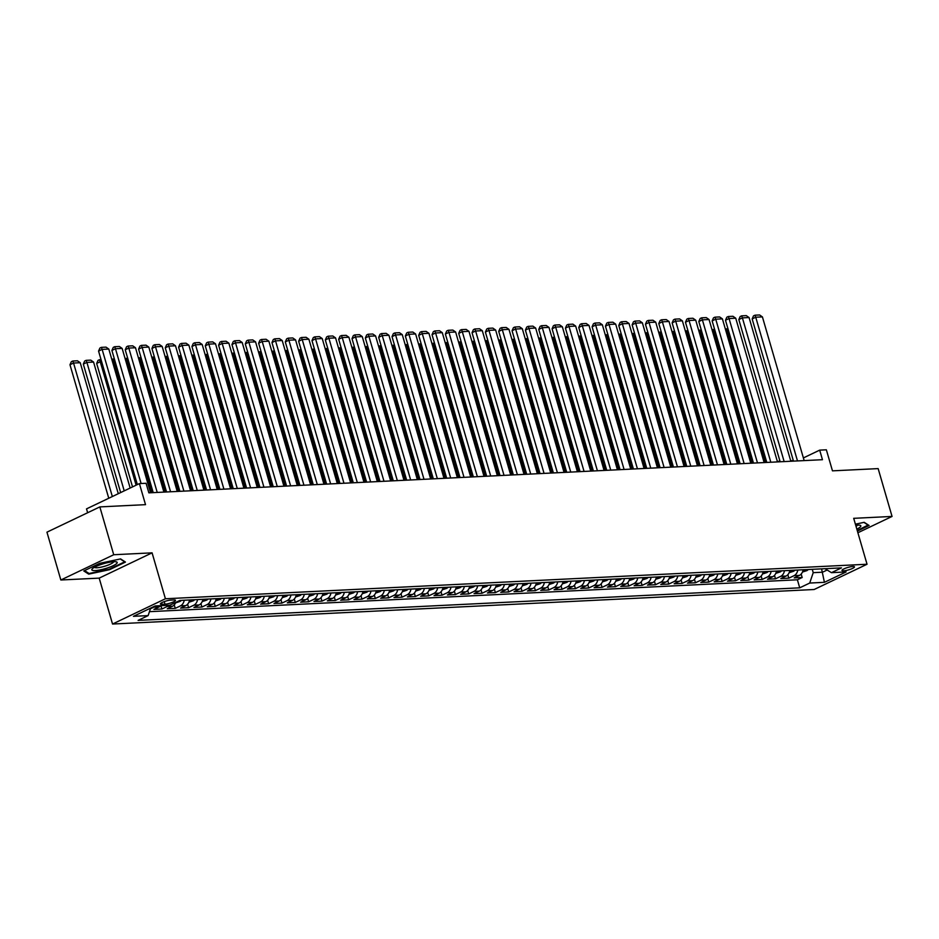 <?xml version="1.0" encoding="UTF-8"?>
<svg xmlns="http://www.w3.org/2000/svg" width="939" height="939" viewBox="0 0 939 939"><rect width="100%" height="100%" fill="white"/><g stroke="black" fill="none" stroke-linecap="round" stroke-linejoin="round"><path stroke-width="1.41" d="M852.8 566.475A6.503 1.291 163.8 0 0 845.769 568.118A6.503 1.291 163.8 0 0 841.978 570.478A6.503 1.291 163.8 0 0 843.645 570.842A6.503 1.291 163.8 0 0 850.687 569.198A6.503 1.291 163.8 0 0 854.467 566.839A6.503 1.291 163.8 0 0 852.8 566.475M112.539 624.036L814.16 589.504L867.037 564.245L165.417 598.765L112.539 624.036L99.194 578.119L152.083 552.848L113.725 554.738L60.847 579.997L99.194 578.119M60.847 579.997L46.95 532.167L99.839 506.907L145.522 504.654L139.406 483.608L86.517 508.879L87.644 512.729M857.894 532.753L892.05 516.438L878.153 468.608L832.47 470.85L826.355 449.804L819.688 450.133L803.385 457.927M113.725 554.738L99.839 506.907M160.804 605.667A8.134 6.127 87.2 0 1 159.125 606.911L153.914 609.399L161.919 609.012L160.945 605.667M175.746 602.415A8.134 6.127 -92.8 0 1 172.471 606.254L167.248 608.742L175.253 608.355L174.255 604.904M189.561 599.962A8.134 6.127 -92.8 0 1 185.805 605.596L180.593 608.096L188.586 607.697L187.589 604.246M202.906 599.317A8.134 6.127 -92.8 0 1 199.138 604.939L193.927 607.439L201.932 607.04L200.923 603.589M216.24 598.659A8.134 6.127 -92.8 0 1 212.484 604.282L207.261 606.782L215.266 606.383L214.268 602.932M229.585 598.002A8.134 6.127 -92.8 0 1 225.818 603.624L220.606 606.125L228.611 605.725L227.602 602.275M242.919 597.345A8.134 6.127 -92.8 0 1 239.163 602.979L233.94 605.467L241.945 605.068L240.947 601.617M256.253 596.688A8.134 6.127 -92.8 0 1 252.497 602.322L247.286 604.81L255.291 604.411L254.281 600.96M269.599 596.03A8.134 6.127 -92.8 0 1 265.843 601.664L260.619 604.153L268.624 603.754L267.627 600.303M282.932 595.373A8.134 6.127 -92.8 0 1 279.176 601.007L273.965 603.495L281.958 603.108L280.961 599.645M296.278 594.716A8.134 6.127 -92.8 0 1 292.51 600.35L287.299 602.838L295.304 602.451L294.294 599M309.612 594.058A8.134 6.127 -92.8 0 1 305.856 599.692L300.633 602.181L308.638 601.793L307.64 598.343M322.957 593.401A8.134 6.127 -92.8 0 1 319.19 599.035L313.978 601.523L321.983 601.136L320.974 597.685M336.291 592.744A8.134 6.127 -92.8 0 1 332.535 598.378L327.312 600.866L335.317 600.479L334.319 597.028M349.625 592.086A8.134 6.127 -92.8 0 1 345.869 597.72L340.657 600.209L348.662 599.821L347.653 596.371M362.97 591.429A8.134 6.127 -92.8 0 1 359.214 597.063L353.991 599.563L361.996 599.164L360.999 595.713M376.304 590.784A8.134 6.127 -92.8 0 1 372.548 596.406L367.337 598.906L375.33 598.507L374.332 595.056M389.65 590.126A8.134 6.127 -92.8 0 1 385.882 595.749L380.671 598.249L388.676 597.85L387.666 594.399M402.984 589.469A8.134 6.127 -92.8 0 1 399.228 595.091L394.004 597.591L402.009 597.192L401.012 593.741M416.329 588.812A8.134 6.127 -92.8 0 1 412.561 594.446L407.35 596.934L415.355 596.535L414.345 593.084M429.663 588.154A8.134 6.127 -92.8 0 1 425.907 593.788L420.684 596.277L428.689 595.878L427.691 592.427M442.997 587.497A8.134 6.127 -92.8 0 1 439.241 593.131L434.029 595.619L442.034 595.22L441.025 591.77M456.342 586.84A8.134 6.127 -92.8 0 1 452.586 592.474L447.363 594.962L455.368 594.575L454.37 591.112M469.676 586.182A8.134 6.127 -92.8 0 1 465.92 591.816L460.709 594.305L468.702 593.918L467.704 590.467M483.022 585.525A8.134 6.127 -92.8 0 1 479.254 591.159L474.042 593.648L482.047 593.26L481.038 589.809M496.355 584.868A8.134 6.127 -92.8 0 1 492.599 590.502L487.376 592.99L495.381 592.603L494.384 589.152M509.701 584.211A8.134 6.127 -92.8 0 1 505.933 589.845L500.722 592.333L508.727 591.946L507.717 588.495M523.035 583.553A8.134 6.127 -92.8 0 1 519.279 589.187L514.056 591.687L522.061 591.288L521.063 587.837M536.369 582.896A8.134 6.127 -92.8 0 1 532.613 588.53L527.401 591.03L535.406 590.631L534.397 587.18M549.714 582.25A8.134 6.127 -92.8 0 1 545.958 587.873L540.735 590.373L548.74 589.974L547.742 586.523M563.048 581.593A8.134 6.127 -92.8 0 1 559.292 587.215L554.08 589.715L562.074 589.316L561.076 585.866M576.393 580.936A8.134 6.127 -92.8 0 1 572.626 586.558L567.414 589.058L575.419 588.659L574.41 585.208M589.727 580.279A8.134 6.127 -92.8 0 1 585.971 585.913L580.748 588.401L588.753 588.002L587.755 584.551M603.073 579.621A8.134 6.127 -92.8 0 1 599.305 585.255L594.094 587.744L602.099 587.345L601.089 583.894M616.407 578.964A8.134 6.127 -92.8 0 1 612.651 584.598L607.427 587.086L615.432 586.687L614.435 583.236M629.74 578.307A8.134 6.127 -92.8 0 1 625.984 583.941L620.773 586.429L628.778 586.042L627.768 582.579M643.086 577.649A8.134 6.127 -92.8 0 1 639.33 583.283L634.107 585.772L642.112 585.384L641.114 581.934M656.42 576.992A8.134 6.127 -92.8 0 1 652.664 582.626L647.452 585.114L655.445 584.727L654.448 581.276M669.765 576.335A8.134 6.127 -92.8 0 1 665.997 581.969L660.786 584.457L668.791 584.07L667.782 580.619M683.099 575.677A8.134 6.127 -92.8 0 1 679.343 581.311L674.12 583.8L682.125 583.412L681.127 579.962M696.445 575.02A8.134 6.127 -92.8 0 1 692.677 580.654L687.465 583.154L695.47 582.755L694.461 579.304M709.778 574.363A8.134 6.127 -92.8 0 1 706.022 579.997L700.799 582.497L708.804 582.098L707.806 578.647M723.112 573.717A8.134 6.127 -92.8 0 1 719.356 579.34L714.145 581.84L722.15 581.441L721.14 577.99M736.458 573.06A8.134 6.127 -92.8 0 1 732.702 578.682L727.479 581.182L735.483 580.783L734.486 577.332M749.792 572.403A8.134 6.127 -92.8 0 1 746.036 578.025L740.824 580.525L748.817 580.126L747.82 576.675M763.137 571.745A8.134 6.127 -92.8 0 1 759.369 577.379L754.158 579.868L762.163 579.469L761.153 576.018M776.471 571.088A8.134 6.127 -92.8 0 1 772.715 576.722L767.492 579.21L775.497 578.811L774.499 575.361M789.816 570.431A8.134 6.127 -92.8 0 1 786.049 576.065L780.837 578.553L788.842 578.166L787.833 574.703M139.406 483.608L146.073 483.28L148.855 492.846L822.458 459.699L819.688 450.133M162.048 604.329L164.982 604.176A6.303 1.244 163.8 0 0 171.79 602.592A6.303 1.244 163.8 0 0 175.464 600.303A6.303 1.244 163.8 0 0 173.844 599.951L170.91 600.091A6.303 1.244 163.8 0 0 164.09 601.676A6.303 1.244 163.8 0 0 160.428 603.965A6.303 1.244 163.8 0 0 162.048 604.329L161.602 602.791M825.041 568.694L831.449 572.673L841.461 567.884L179.854 600.444L169.853 605.221L155.17 605.948L133.455 616.324L148.127 615.608L138.115 620.386L799.723 587.826L809.723 583.049L813.221 572.661L822.564 572.203L827.153 570.008M831.449 572.673L846.121 571.945L824.407 582.321L809.723 583.049M155.475 605.937A8.134 6.127 87.2 0 1 153.796 607.169L150.416 608.789M149.442 611.676L797.387 579.786L802.176 577.508L801.178 574.046M803.15 569.773A8.134 6.127 -92.8 0 1 799.394 575.407L794.171 577.896L802.176 577.508M797.81 570.032A8.134 6.127 87.2 0 1 794.054 575.666L788.842 578.166M784.476 570.689A8.134 6.127 87.2 0 1 780.72 576.323L775.497 578.811M771.142 571.346A8.134 6.127 87.2 0 1 767.374 576.98L762.163 579.469M757.796 572.004A8.134 6.127 87.2 0 1 754.04 577.638L748.817 580.126M744.463 572.661A8.134 6.127 87.2 0 1 740.695 578.295L735.483 580.783M731.117 573.318A8.134 6.127 87.2 0 1 727.361 578.952L722.15 581.441M717.783 573.975A8.134 6.127 87.2 0 1 714.027 579.609L708.804 582.098M704.438 574.633A8.134 6.127 87.2 0 1 700.682 580.267L695.47 582.755M691.104 575.29A8.134 6.127 87.2 0 1 687.348 580.924L682.125 583.412M677.77 575.947A8.134 6.127 87.2 0 1 674.002 581.57L668.791 584.07M664.425 576.605A8.134 6.127 87.2 0 1 660.669 582.227L655.445 584.727M651.091 577.262A8.134 6.127 87.2 0 1 647.323 582.884L642.112 585.384M637.745 577.908A8.134 6.127 87.2 0 1 633.989 583.542L628.778 586.042M624.412 578.565A8.134 6.127 87.2 0 1 620.656 584.199L615.432 586.687M611.066 579.222A8.134 6.127 87.2 0 1 607.31 584.856L602.099 587.345M597.732 579.879A8.134 6.127 87.2 0 1 593.976 585.513L588.753 588.002M584.398 580.537A8.134 6.127 87.2 0 1 580.631 586.171L575.419 588.659M571.053 581.194A8.134 6.127 87.2 0 1 567.297 586.828L562.074 589.316M557.719 581.851A8.134 6.127 87.2 0 1 553.951 587.485L548.74 589.974M544.374 582.509A8.134 6.127 87.2 0 1 540.618 588.143L535.406 590.631M531.04 583.166A8.134 6.127 87.2 0 1 527.284 588.8L522.061 591.288M517.694 583.823A8.134 6.127 87.2 0 1 513.938 589.457L508.727 591.946M504.36 584.481A8.134 6.127 87.2 0 1 500.604 590.103L495.381 592.603M491.027 585.138A8.134 6.127 87.2 0 1 487.259 590.76L482.047 593.26M477.681 585.795A8.134 6.127 87.2 0 1 473.925 591.417L468.702 593.918M464.347 586.441A8.134 6.127 87.2 0 1 460.579 592.075L455.368 594.575M451.002 587.098A8.134 6.127 87.2 0 1 447.246 592.732L442.034 595.22M437.668 587.755A8.134 6.127 87.2 0 1 433.912 593.389L428.689 595.878M424.322 588.413A8.134 6.127 87.2 0 1 420.566 594.047L415.355 596.535M410.989 589.07A8.134 6.127 87.2 0 1 407.233 594.704L402.009 597.192M397.655 589.727A8.134 6.127 87.2 0 1 393.887 595.361L388.676 597.85M384.309 590.385A8.134 6.127 87.2 0 1 380.553 596.019L375.33 598.507M370.975 591.042A8.134 6.127 87.2 0 1 367.208 596.676L361.996 599.164M357.63 591.699A8.134 6.127 87.2 0 1 353.874 597.333L348.662 599.821M344.296 592.356A8.134 6.127 87.2 0 1 340.54 597.99L335.317 600.479M330.951 593.014A8.134 6.127 87.2 0 1 327.195 598.636L321.983 601.136M317.617 593.671A8.134 6.127 87.2 0 1 313.861 599.293L308.638 601.793M304.283 594.328A8.134 6.127 87.2 0 1 300.515 599.951L295.304 602.451M290.937 594.974A8.134 6.127 87.2 0 1 287.181 600.608L281.958 603.108M277.604 595.631A8.134 6.127 87.2 0 1 273.836 601.265L268.624 603.754M264.258 596.288A8.134 6.127 87.2 0 1 260.502 601.922L255.291 604.411M250.924 596.946A8.134 6.127 87.2 0 1 247.168 602.58L241.945 605.068M237.579 597.603A8.134 6.127 87.2 0 1 233.823 603.237L228.611 605.725M224.245 598.26A8.134 6.127 87.2 0 1 220.489 603.894L215.266 606.383M210.911 598.918A8.134 6.127 87.2 0 1 207.143 604.552L201.932 607.04M197.566 599.575A8.134 6.127 87.2 0 1 193.81 605.209L188.586 607.697M184.232 600.232A8.134 6.127 87.2 0 1 180.464 605.866L175.253 608.355M168.809 605.279A8.134 6.127 87.2 0 1 167.13 606.524L161.919 609.012M152.083 552.848L165.417 598.765M892.05 516.438L853.704 518.328L867.037 564.245M793.326 460.615L790.673 460.756M779.992 461.272L777.339 461.401M766.658 461.929L763.994 462.058M753.313 462.587L750.66 462.716M739.979 463.244L737.315 463.373M726.633 463.901L723.981 464.03M713.3 464.559L710.635 464.688M699.954 465.216L697.301 465.345M686.62 465.873L683.968 466.002M673.286 466.53L670.622 466.66M659.941 467.188L657.288 467.317M646.607 467.845L643.943 467.974M633.262 468.491L630.609 468.631M619.928 469.148L617.263 469.289M606.582 469.805L603.93 469.934M593.248 470.462L590.596 470.592M579.915 471.12L577.25 471.249M566.569 471.777L563.916 471.906M553.235 472.434L550.571 472.563M539.89 473.092L537.237 473.221M526.556 473.749L523.892 473.878M513.21 474.406L510.558 474.535M499.877 475.064L497.224 475.193M486.543 475.721L483.878 475.85M473.197 476.378L470.545 476.507M459.864 477.024L457.199 477.165M446.518 477.681L443.865 477.822M433.184 478.338L430.52 478.467M419.839 478.996L417.186 479.125M406.505 479.653L403.852 479.782M393.171 480.31L390.507 480.439M379.826 480.968L377.173 481.097M366.492 481.625L363.827 481.754M353.146 482.282L350.493 482.411M339.812 482.939L337.148 483.069M326.467 483.597L323.814 483.726M313.133 484.254L310.48 484.383M299.799 484.911L297.135 485.04M286.454 485.557L283.801 485.698M273.12 486.214L270.455 486.355M259.774 486.872L257.122 487.001M246.441 487.529L243.776 487.658M233.095 488.186L230.442 488.315M219.761 488.843L217.109 488.973M206.427 489.501L203.763 489.63M193.082 490.158L190.429 490.287M179.748 490.815L177.084 490.944M166.403 491.473L163.75 491.602M153.069 492.13L150.404 492.259M821.59 568.87L824.407 582.321M812.258 569.327L813.221 572.661M150.639 608.108L148.127 615.608M797.387 579.786L799.723 587.826M88.7 574.128L109.534 569.691L125.462 562.074L120.556 558.905L99.722 563.341L83.794 570.947L88.7 574.128L88.395 573.06M857.401 531.075L869.103 525.488L864.197 522.319L855.406 524.185M141.108 483.526L102.14 349.39L98.56 351.092L137.352 484.594M150.557 492.764L108.807 349.062L102.14 349.39L101.342 347.36L106.013 347.137L108.807 349.062M98.56 351.092L99.91 348.04L101.342 347.36M112.34 496.543L73.547 363.041L80.226 362.712L118.279 493.703M69.979 364.755L71.329 361.703L72.761 361.022L73.547 363.041L69.979 364.755L108.76 498.245M72.761 361.022L77.421 360.787L80.226 362.712M113.807 561.698A13.216 2.617 163.8 0 0 92.374 568.705A13.216 2.617 163.8 0 0 95.226 570.572A13.216 2.617 163.8 0 0 111.506 566.452A13.216 2.617 163.8 0 0 116.154 561.804A13.216 2.617 163.8 0 0 113.807 561.698M94.452 567.273A10 1.984 163.8 0 0 96.975 567.743A10 1.984 163.8 0 0 107.551 565.313A10 1.984 163.8 0 0 113.631 561.698M120.274 558.963L124.699 561.827L109.276 569.21L89.088 573.506L84.569 570.583M868.258 524.936L857.248 530.535M863.903 522.377L868.34 525.241M856.838 529.103A13.216 2.617 163.8 0 0 859.784 525.206A13.216 2.617 163.8 0 0 855.711 525.253M856.063 526.45A10 1.984 163.8 0 0 857.272 525.112M157.224 492.435L115.474 348.733L111.905 350.435L153.21 492.635M163.902 492.106L122.14 348.404L115.474 348.733L114.687 346.702L119.347 346.479L122.14 348.404M111.905 350.435L113.255 347.383L114.687 346.702M170.569 491.778L128.819 348.076L125.239 349.778L166.555 491.977M177.236 491.449L135.486 347.747L128.819 348.076L128.021 346.045L132.692 345.822L135.486 347.747M125.239 349.778L126.589 346.737L128.021 346.045M183.903 491.12L142.153 347.418L138.585 349.12L179.889 491.32M190.57 490.792L148.82 347.09L142.153 347.418L141.355 345.388L146.026 345.165L148.82 347.09M138.585 349.12L139.934 346.08L141.355 345.388M197.249 490.463L155.498 346.761L151.918 348.463L193.234 490.663M203.916 490.135L162.165 346.432L155.498 346.761L154.7 344.73L159.372 344.507L162.165 346.432M151.918 348.463L153.268 345.423L154.7 344.73M124.218 490.862L86.893 362.384L93.56 362.055L130.157 488.034M83.313 364.097L84.663 361.046L86.095 360.365L86.893 362.384L83.313 364.097L120.65 492.576M86.095 360.365L90.766 360.13L93.56 362.055M175.534 602.897L179.983 601.453A5.388 4.061 -92.8 0 0 181.274 600.373M136.096 485.193L100.227 361.726L96.658 363.44L132.528 486.895M101.635 361.656L100.227 361.726L99.44 359.707L101.048 359.625M96.658 363.44L98.008 360.388L99.44 359.707M188.88 602.239L193.317 600.796A5.388 4.061 -92.8 0 0 194.608 599.716M151.66 492.2L113.572 361.069L112.457 361.609M190.476 599.927A5.388 4.061 87.2 0 1 190.183 600.256L191.791 600.174A5.388 4.061 -92.8 0 0 192.072 599.845M114.969 360.999L113.572 361.069L112.774 359.05L114.382 358.968M111.835 359.496L112.774 359.05M202.214 601.582L206.65 600.138A5.388 4.061 -92.8 0 0 207.953 599.059M165.006 491.543L126.906 360.412L125.791 360.952M203.81 599.27A5.388 4.061 87.2 0 1 203.528 599.598L205.125 599.516A5.388 4.061 -92.8 0 0 205.418 599.188M128.314 360.353L126.906 360.412L126.108 358.393L127.716 358.311M125.18 358.839L126.108 358.393M210.582 489.806L168.832 346.104L165.264 347.806L206.568 490.005M217.249 489.489L175.499 345.775L168.832 346.104L168.034 344.085L172.706 343.85L175.499 345.775M165.264 347.806L166.614 344.766L168.034 344.085M215.559 600.925L219.996 599.481A5.388 4.061 -92.8 0 0 221.287 598.401M178.34 490.886L140.251 359.766L139.125 360.294M217.155 598.613A5.388 4.061 87.2 0 1 216.862 598.941L218.458 598.859A5.388 4.061 -92.8 0 0 218.752 598.53M141.648 359.696L140.251 359.766L139.453 357.736L141.061 357.653M138.514 358.182L139.453 357.736M223.916 489.16L182.166 345.446L178.598 347.16L219.914 489.348M230.595 488.832L188.845 345.118L182.166 345.446L181.38 343.428L186.039 343.193L188.845 345.118M178.598 347.16L179.948 344.108L181.38 343.428M228.893 600.267L233.33 598.824A5.388 4.061 -92.8 0 0 234.621 597.756M191.685 490.228L153.585 359.109L152.47 359.637M230.489 597.955A5.388 4.061 87.2 0 1 230.196 598.284L231.804 598.202A5.388 4.061 -92.8 0 0 232.086 597.873M154.994 359.038L153.585 359.109L152.787 357.078L154.395 356.996M151.86 357.524L152.787 357.078M237.262 488.503L195.512 344.789L191.932 346.503L233.248 488.691M243.929 488.174L202.178 344.46L195.512 344.789L194.713 342.77L199.385 342.535L202.178 344.46M191.932 346.503L193.281 343.451L194.713 342.77M242.239 599.61L246.675 598.166A5.388 4.061 -92.8 0 0 247.966 597.098M205.019 489.571L166.919 358.452L165.804 358.98M243.835 597.298A5.388 4.061 87.2 0 1 243.541 597.627L245.138 597.544A5.388 4.061 -92.8 0 0 245.431 597.216M168.327 358.381L166.919 358.452L166.133 356.421L167.741 356.339M165.194 356.867L166.133 356.421M250.596 487.846L208.845 344.132L205.277 345.845L246.581 488.045M257.263 487.517L215.512 343.803L208.845 344.132L208.059 342.113L212.719 341.878L215.512 343.803M205.277 345.845L206.627 342.794L208.059 342.113M255.572 598.953L260.009 597.509A5.388 4.061 -92.8 0 0 261.3 596.441M218.353 488.914L180.265 357.794L179.149 358.322M257.169 596.641A5.388 4.061 87.2 0 1 256.875 596.969L258.483 596.887A5.388 4.061 -92.8 0 0 258.765 596.558M181.673 357.724L180.265 357.794L179.466 355.764L181.074 355.693M178.539 356.21L179.466 355.764M263.941 487.188L222.191 343.474L218.611 345.188L259.927 487.388M270.608 486.86L228.858 343.146L222.191 343.474L221.393 341.456L226.064 341.221L228.858 343.146M218.611 345.188L219.961 342.136L221.393 341.456M268.906 598.307L273.343 596.852A5.388 4.061 -92.8 0 0 274.646 595.784M231.698 488.257L193.598 357.137L192.483 357.665M270.502 595.983A5.388 4.061 87.2 0 1 270.221 596.312L271.817 596.23A5.388 4.061 -92.8 0 0 272.11 595.901M195.007 357.066L193.598 357.137L192.812 355.106L194.42 355.036M191.873 355.552L192.812 355.106M277.275 486.531L235.525 342.817L231.956 344.531L273.261 486.731M283.942 486.202L242.192 342.489L235.525 342.817L234.727 340.798L239.398 340.564L242.192 342.489M231.956 344.531L233.306 341.479L234.727 340.798M282.252 597.65L286.688 596.206A5.388 4.061 -92.8 0 0 287.98 595.126M245.032 487.599L206.944 356.48L205.829 357.008M283.848 595.326A5.388 4.061 87.2 0 1 283.555 595.655L285.151 595.572A5.388 4.061 -92.8 0 0 285.444 595.244M208.341 356.409L206.944 356.48L206.146 354.449L207.754 354.379M205.207 354.895L206.146 354.449M290.62 485.874L248.87 342.172L245.29 343.874L286.606 486.073M297.287 485.545L255.537 341.843L248.87 342.172L248.072 340.141L252.744 339.906L255.537 341.843M245.29 343.874L246.64 340.822L248.072 340.141M295.585 596.993L300.022 595.549A5.388 4.061 -92.8 0 0 301.325 594.469M258.378 486.942L220.278 355.822L219.163 356.351M297.182 594.669A5.388 4.061 87.2 0 1 296.9 594.997L298.496 594.927A5.388 4.061 -92.8 0 0 298.79 594.598M221.686 355.752L220.278 355.822L219.48 353.803L221.088 353.721M218.552 354.249L219.48 353.803M303.954 485.217L262.204 341.514L258.636 343.216L299.94 485.416M310.621 484.888L268.871 341.186L262.204 341.514L261.406 339.484L266.077 339.261L268.871 341.186M258.636 343.216L259.986 340.164L261.406 339.484M308.931 596.335L313.368 594.892A5.388 4.061 -92.8 0 0 314.659 593.812M271.711 486.285L233.623 355.165L232.496 355.693M310.527 594.011A5.388 4.061 87.2 0 1 310.234 594.34L311.83 594.27A5.388 4.061 -92.8 0 0 312.124 593.941M235.02 355.095L233.623 355.165L232.825 353.146L234.433 353.064M231.886 353.592L232.825 353.146M317.288 484.559L275.538 340.857L271.97 342.559L313.286 484.759M323.967 484.231L282.216 340.528L275.538 340.857L274.751 338.826L279.411 338.603L282.216 340.528M271.97 342.559L273.319 339.507L274.751 338.826M322.265 595.678L326.702 594.234A5.388 4.061 -92.8 0 0 327.993 593.155M285.057 485.627L246.957 354.508L245.842 355.048M323.861 593.354A5.388 4.061 87.2 0 1 323.568 593.683L325.176 593.612A5.388 4.061 -92.8 0 0 325.457 593.284M248.365 354.437L246.957 354.508L246.159 352.489L247.767 352.407M245.232 352.935L246.159 352.489M330.634 483.902L288.883 340.2L285.303 341.902L326.619 484.101M337.301 483.573L295.55 339.871L288.883 340.2L288.085 338.169L292.757 337.946L295.55 339.871M285.303 341.902L286.653 338.85L288.085 338.169M335.61 595.021L340.047 593.577A5.388 4.061 -92.8 0 0 341.338 592.497M298.391 484.97L260.291 353.85L259.176 354.39M337.207 592.697A5.388 4.061 87.2 0 1 336.913 593.037L338.51 592.955A5.388 4.061 -92.8 0 0 338.803 592.626M261.699 353.78L260.291 353.85L259.504 351.832L261.112 351.749M258.565 352.278L259.504 351.832M343.967 483.245L302.217 339.542L298.649 341.244L339.953 483.444M350.634 482.916L308.884 339.214L302.217 339.542L301.431 337.512L306.091 337.289L308.884 339.214M298.649 341.244L299.999 338.204L301.431 337.512M348.944 594.364L353.381 592.92A5.388 4.061 -92.8 0 0 354.672 591.84M311.725 484.313L273.636 353.193L272.521 353.733M350.54 592.051A5.388 4.061 87.2 0 1 350.247 592.38L351.855 592.298A5.388 4.061 -92.8 0 0 352.137 591.969M275.045 353.123L273.636 353.193L272.838 351.174L274.446 351.092M271.911 351.62L272.838 351.174M357.313 482.587L315.563 338.885L311.983 340.587L353.299 482.787M363.98 482.259L322.23 338.556L315.563 338.885L314.765 336.855L319.436 336.632L322.23 338.556M311.983 340.587L313.333 337.547L314.765 336.855M362.278 593.706L366.715 592.263A5.388 4.061 -92.8 0 0 368.018 591.183M325.07 483.667L286.97 352.536L285.855 353.076M363.874 591.394A5.388 4.061 87.2 0 1 363.593 591.723L365.189 591.64A5.388 4.061 -92.8 0 0 365.482 591.312M288.379 352.465L286.97 352.536L286.184 350.517L287.792 350.435M285.245 350.963L286.184 350.517M370.647 481.93L328.896 338.228L325.328 339.93L366.633 482.13M377.314 481.601L335.563 337.899L328.896 338.228L328.098 336.209L332.77 335.974L335.563 337.899M325.328 339.93L326.678 336.89L328.098 336.209M375.623 593.049L380.06 591.605A5.388 4.061 -92.8 0 0 381.351 590.525M338.404 483.01L300.316 351.879L299.201 352.418M377.22 590.737A5.388 4.061 87.2 0 1 376.926 591.065L378.523 590.983A5.388 4.061 -92.8 0 0 378.816 590.654M301.712 351.82L300.316 351.879L299.518 349.86L301.126 349.778M298.579 350.306L299.518 349.86M383.992 481.284L342.242 337.571L338.662 339.272L379.978 481.472M390.659 480.956L348.909 337.242L342.242 337.571L341.444 335.552L346.115 335.317L348.909 337.242M338.662 339.272L340.012 336.232L341.444 335.552M388.957 592.392L393.394 590.948A5.388 4.061 -92.8 0 0 394.697 589.868M351.749 482.353L313.649 351.233L312.534 351.761M390.554 590.079A5.388 4.061 87.2 0 1 390.272 590.408L391.868 590.326A5.388 4.061 -92.8 0 0 392.162 589.997M315.058 351.163L313.649 351.233L312.851 349.202L314.459 349.12M311.924 349.648L312.851 349.202M397.326 480.627L355.576 336.913L352.008 338.627L393.312 480.815M403.993 480.298L362.243 336.585L355.576 336.913L354.778 334.894L359.449 334.66L362.243 336.585M352.008 338.627L353.357 335.575L354.778 334.894M402.303 591.734L406.74 590.291A5.388 4.061 -92.8 0 0 408.031 589.223M365.083 481.695L326.995 350.576L325.868 351.104M403.899 589.422A5.388 4.061 87.2 0 1 403.606 589.751L405.202 589.669A5.388 4.061 -92.8 0 0 405.495 589.34M328.392 350.505L326.995 350.576L326.197 348.545L327.805 348.463M325.258 348.991L326.197 348.545M410.66 479.97L368.91 336.256L365.341 337.97L406.657 480.158M417.339 479.641L375.588 335.927L368.91 336.256L368.123 334.237L372.783 334.002L375.588 335.927M365.341 337.97L366.691 334.918L368.123 334.237M415.637 591.077L420.073 589.633A5.388 4.061 -92.8 0 0 421.365 588.565M378.429 481.038L340.329 349.918L339.214 350.447M417.233 588.765A5.388 4.061 87.2 0 1 416.939 589.093L418.548 589.011A5.388 4.061 -92.8 0 0 418.829 588.683M341.737 349.848L340.329 349.918L339.531 347.888L341.139 347.806M338.603 348.334L339.531 347.888M424.005 479.313L382.255 335.599L378.675 337.312L419.991 479.512M430.672 478.984L388.922 335.27L382.255 335.599L381.457 333.58L386.129 333.345L388.922 335.27M378.675 337.312L380.025 334.261L381.457 333.58M428.982 590.42L433.419 588.976A5.388 4.061 -92.8 0 0 434.71 587.908M391.763 480.381L353.663 349.261L352.548 349.789M430.578 588.107A5.388 4.061 87.2 0 1 430.285 588.436L431.881 588.354A5.388 4.061 -92.8 0 0 432.175 588.025M355.071 349.191L353.663 349.261L352.876 347.23L354.484 347.16M351.937 347.676L352.876 347.23M437.339 478.655L395.589 334.941L392.021 336.655L433.325 478.855M444.006 478.327L402.256 334.613L395.589 334.941L394.803 332.922L399.462 332.688L402.256 334.613M392.021 336.655L393.371 333.603L394.803 332.922M442.316 589.774L446.753 588.33A5.388 4.061 -92.8 0 0 448.044 587.251M405.096 479.723L367.008 348.604L365.893 349.132M443.912 587.45A5.388 4.061 87.2 0 1 443.619 587.779L445.227 587.697A5.388 4.061 -92.8 0 0 445.509 587.368M368.417 348.533L367.008 348.604L366.21 346.573L367.818 346.503M365.283 347.019L366.21 346.573M450.685 477.998L408.935 334.284L405.355 335.998L446.671 478.197M457.352 477.669L415.601 333.955L408.935 334.284L408.136 332.265L412.808 332.03L415.601 333.955M405.355 335.998L406.704 332.946L408.136 332.265M455.65 589.117L460.087 587.673A5.388 4.061 -92.8 0 0 461.389 586.593M418.442 479.066L380.342 347.946L379.227 348.475M457.246 586.793A5.388 4.061 87.2 0 1 456.964 587.121L458.561 587.051A5.388 4.061 -92.8 0 0 458.854 586.711M381.75 347.876L380.342 347.946L379.556 345.916L381.164 345.845M378.617 346.362L379.556 345.916M464.019 477.341L422.268 333.638L418.7 335.34L460.004 477.54M470.685 477.012L428.935 333.31L422.268 333.638L421.47 331.608L426.142 331.373L428.935 333.31M418.7 335.34L420.05 332.289L421.47 331.608M468.995 588.46L473.432 587.016A5.388 4.061 -92.8 0 0 474.723 585.936M431.776 478.409L393.687 347.289L392.572 347.817M470.592 586.136A5.388 4.061 87.2 0 1 470.298 586.464L471.894 586.394A5.388 4.061 -92.8 0 0 472.188 586.065M395.084 347.219L393.687 347.289L392.889 345.27L394.497 345.188M391.95 345.716L392.889 345.27M477.364 476.683L435.614 332.981L432.034 334.683L473.35 476.883M484.031 476.355L442.281 332.652L435.614 332.981L434.816 330.951L439.487 330.728L442.281 332.652M432.034 334.683L433.384 331.631L434.816 330.951M482.329 587.802L486.766 586.359A5.388 4.061 -92.8 0 0 488.069 585.279M445.121 477.751L407.021 346.632L405.906 347.16M483.925 585.478A5.388 4.061 87.2 0 1 483.644 585.807L485.24 585.736A5.388 4.061 -92.8 0 0 485.533 585.408M408.43 346.561L407.021 346.632L406.223 344.613L407.831 344.531M405.296 345.059L406.223 344.613M490.698 476.026L448.948 332.324L445.379 334.026L486.684 476.226M497.365 475.697L455.615 331.995L448.948 332.324L448.149 330.293L452.821 330.07L455.615 331.995M445.379 334.026L446.729 330.974L448.149 330.293M495.675 587.145L500.111 585.701A5.388 4.061 -92.8 0 0 501.403 584.621M458.455 477.094L420.367 345.975L419.24 346.514M497.271 584.821A5.388 4.061 87.2 0 1 496.977 585.15L498.574 585.079A5.388 4.061 -92.8 0 0 498.867 584.751M421.764 345.904L420.367 345.975L419.569 343.956L421.177 343.874M418.63 344.402L419.569 343.956M504.032 475.369L462.281 331.667L458.713 333.368L500.029 475.568M510.71 475.04L468.96 331.338L462.281 331.667L461.495 329.636L466.155 329.413L468.96 331.338M458.713 333.368L460.063 330.317L461.495 329.636M509.008 586.488L513.445 585.044A5.388 4.061 -92.8 0 0 514.736 583.964M471.789 476.437L433.701 345.317L432.586 345.857M510.605 584.175A5.388 4.061 87.2 0 1 510.311 584.504L511.919 584.422A5.388 4.061 -92.8 0 0 512.201 584.093M435.109 345.247L433.701 345.317L432.902 343.298L434.511 343.216M431.975 343.744L432.902 343.298M517.377 474.711L475.627 331.009L472.047 332.711L513.363 474.911M524.044 474.383L482.294 330.681L475.627 331.009L474.829 328.979L479.5 328.756L482.294 330.681M472.047 332.711L473.397 329.671L474.829 328.979M522.354 585.83L526.791 584.387A5.388 4.061 -92.8 0 0 528.082 583.307M485.134 475.791L447.034 344.66L445.919 345.2M523.939 583.518A5.388 4.061 87.2 0 1 523.657 583.847L525.253 583.765A5.388 4.061 -92.8 0 0 525.547 583.436M448.443 344.59L447.034 344.66L446.248 342.641L447.856 342.559M445.309 343.087L446.248 342.641M530.711 474.054L488.961 330.352L485.393 332.054L526.697 474.254M537.378 473.726L495.628 330.023L488.961 330.352L488.174 328.321L492.834 328.098L495.628 330.023M485.393 332.054L486.742 329.014L488.174 328.321M535.688 585.173L540.125 583.729A5.388 4.061 -92.8 0 0 541.416 582.649M498.468 475.134L460.38 344.003L459.265 344.543M537.284 582.861A5.388 4.061 87.2 0 1 536.991 583.189L538.599 583.107A5.388 4.061 -92.8 0 0 538.88 582.779M461.788 343.932L460.38 344.003L459.582 341.984L461.19 341.902M458.655 342.43L459.582 341.984M544.057 473.397L502.306 329.695L498.726 331.397L540.042 473.596M550.724 473.068L508.973 329.366L502.306 329.695L501.508 327.676L506.18 327.441L508.973 329.366M498.726 331.397L500.076 328.357L501.508 327.676M549.022 584.516L553.458 583.072A5.388 4.061 -92.8 0 0 554.761 581.992M511.814 474.477L473.714 343.345L472.599 343.885M550.618 582.203A5.388 4.061 87.2 0 1 550.336 582.532L551.932 582.45A5.388 4.061 -92.8 0 0 552.226 582.121M475.122 343.287L473.714 343.345L472.927 341.327L474.535 341.244M471.988 341.773L472.927 341.327M557.39 472.751L515.64 329.037L512.072 330.739L553.376 472.939M564.057 472.423L522.307 328.709L515.64 329.037L514.842 327.018L519.513 326.784L522.307 328.709M512.072 330.739L513.422 327.699L514.842 327.018M562.367 583.858L566.804 582.415A5.388 4.061 -92.8 0 0 568.095 581.335M525.147 473.819L487.059 342.7L485.944 343.228M563.963 581.546A5.388 4.061 87.2 0 1 563.67 581.875L565.266 581.793A5.388 4.061 -92.8 0 0 565.56 581.464M488.456 342.629L487.059 342.7L486.261 340.669L487.869 340.587M485.322 341.115L486.261 340.669M570.736 472.094L528.986 328.38L525.406 330.094L566.722 472.282M577.403 471.765L535.653 328.051L528.986 328.38L528.188 326.361L532.859 326.126L535.653 328.051M525.406 330.094L526.756 327.042L528.188 326.361M575.701 583.201L580.138 581.757A5.388 4.061 -92.8 0 0 581.441 580.689M538.493 473.162L500.393 342.042L499.278 342.571M577.297 580.889A5.388 4.061 87.2 0 1 577.016 581.218L578.612 581.135A5.388 4.061 -92.8 0 0 578.905 580.807M501.802 341.972L500.393 342.042L499.595 340.012L501.203 339.93M498.668 340.458L499.595 340.012M584.07 471.437L542.319 327.723L538.751 329.436L580.056 471.624M590.737 471.108L548.986 327.394L542.319 327.723L541.521 325.704L546.193 325.469L548.986 327.394M538.751 329.436L540.101 326.385L541.521 325.704M589.046 582.544L593.483 581.1A5.388 4.061 -92.8 0 0 594.774 580.032M551.827 472.505L513.739 341.385L512.612 341.913M590.643 580.232A5.388 4.061 87.2 0 1 590.349 580.56L591.946 580.478A5.388 4.061 -92.8 0 0 592.239 580.149M515.135 341.315L513.739 341.385L512.94 339.355L514.549 339.272M512.001 339.801L512.94 339.355M597.404 470.779L555.653 327.065L552.085 328.779L593.401 470.979M604.082 470.451L562.332 326.737L555.653 327.065L554.867 325.047L559.527 324.812L562.332 326.737M552.085 328.779L553.435 325.727L554.867 325.047M602.38 581.887L606.817 580.443A5.388 4.061 -92.8 0 0 608.108 579.375M565.161 471.848L527.072 340.728L525.957 341.256M603.977 579.574A5.388 4.061 87.2 0 1 603.683 579.903L605.291 579.821A5.388 4.061 -92.8 0 0 605.573 579.492M528.481 340.657L527.072 340.728L526.274 338.697L527.882 338.627M525.347 339.143L526.274 338.697M610.749 470.122L568.999 326.408L565.419 328.122L606.735 470.322M617.416 469.793L575.666 326.079L568.999 326.408L568.201 324.389L572.872 324.155L575.666 326.079M565.419 328.122L566.769 325.07L568.201 324.389M615.726 581.241L620.163 579.797A5.388 4.061 -92.8 0 0 621.454 578.717M578.506 471.19L540.406 340.071L539.291 340.599M617.31 578.917A5.388 4.061 87.2 0 1 617.029 579.246L618.625 579.163A5.388 4.061 -92.8 0 0 618.918 578.835M541.815 340L540.406 340.071L539.62 338.04L541.228 337.97M538.681 338.486L539.62 338.04M624.083 469.465L582.333 325.751L578.764 327.465L620.069 469.664M630.75 469.136L588.999 325.422L582.333 325.751L581.546 323.732L586.206 323.497L588.999 325.422M578.764 327.465L580.114 324.413L581.546 323.732M629.06 580.584L633.496 579.14A5.388 4.061 -92.8 0 0 634.787 578.06M591.84 470.533L553.752 339.413L552.637 339.941M630.656 578.26A5.388 4.061 87.2 0 1 630.362 578.588L631.97 578.518A5.388 4.061 -92.8 0 0 632.252 578.178M555.149 339.343L553.752 339.413L552.954 337.383L554.562 337.312M552.015 337.84L552.954 337.383M637.428 468.807L595.678 325.105L592.098 326.807L633.414 469.007M644.095 468.479L602.345 324.777L595.678 325.105L594.88 323.075L599.552 322.84L602.345 324.777M592.098 326.807L593.448 323.755L594.88 323.075M642.393 579.926L646.83 578.483A5.388 4.061 -92.8 0 0 648.133 577.403M605.186 469.876L567.086 338.756L565.971 339.284M643.99 577.602A5.388 4.061 87.2 0 1 643.708 577.931L645.304 577.861A5.388 4.061 -92.8 0 0 645.598 577.532M568.494 338.686L567.086 338.756L566.299 336.737L567.907 336.655M565.36 337.183L566.299 336.737M650.762 468.15L609.012 324.448L605.444 326.15L646.748 468.35M657.429 467.822L615.679 324.119L609.012 324.448L608.214 322.417L612.885 322.194L615.679 324.119M605.444 326.15L606.794 323.098L608.214 322.417M655.739 579.269L660.176 577.825A5.388 4.061 -92.8 0 0 661.467 576.746M618.519 469.218L580.431 338.099L579.316 338.627M657.335 576.945A5.388 4.061 87.2 0 1 657.042 577.274L658.638 577.203A5.388 4.061 -92.8 0 0 658.932 576.875M581.828 338.028L580.431 338.099L579.633 336.08L581.241 335.998M578.694 336.526L579.633 336.08M664.108 467.493L622.357 323.791L618.778 325.493L660.094 467.692M670.775 467.164L629.024 323.462L622.357 323.791L621.559 321.76L626.231 321.537L629.024 323.462M618.778 325.493L620.127 322.441L621.559 321.76M669.073 578.612L673.509 577.168A5.388 4.061 -92.8 0 0 674.801 576.088M631.865 468.561L593.765 337.441L592.65 337.981M670.669 576.288A5.388 4.061 87.2 0 1 670.387 576.616L671.984 576.546A5.388 4.061 -92.8 0 0 672.277 576.217M595.173 337.371L593.765 337.441L592.967 335.423L594.575 335.34M592.039 335.869L592.967 335.423M677.442 466.836L635.691 323.133L632.123 324.835L673.427 467.035M684.108 466.507L642.358 322.805L635.691 323.133L634.893 321.103L639.565 320.88L642.358 322.805M632.123 324.835L633.473 321.784L634.893 321.103M682.418 577.955L686.855 576.511A5.388 4.061 -92.8 0 0 688.146 575.431M645.199 467.904L607.11 336.784L605.984 337.324M684.015 575.642A5.388 4.061 87.2 0 1 683.721 575.971L685.317 575.889A5.388 4.061 -92.8 0 0 685.611 575.56M608.507 336.714L607.11 336.784L606.312 334.765L607.92 334.683M605.373 335.211L606.312 334.765M690.775 466.178L649.025 322.476L645.457 324.178L686.773 466.378M697.454 465.85L655.704 322.147L649.025 322.476L648.239 320.445L652.898 320.222L655.704 322.147M645.457 324.178L646.807 321.138L648.239 320.445M695.752 577.297L700.189 575.853A5.388 4.061 -92.8 0 0 701.48 574.774M658.532 467.258L620.444 336.127L619.329 336.667M697.348 574.985A5.388 4.061 87.2 0 1 697.055 575.314L698.663 575.231A5.388 4.061 -92.8 0 0 698.945 574.903M621.853 336.056L620.444 336.127L619.646 334.108L621.254 334.026M618.719 334.554L619.646 334.108M704.121 465.521L662.371 321.819L658.791 323.521L700.107 465.721M710.788 465.192L669.038 321.49L662.371 321.819L661.572 319.788L666.244 319.565L669.038 321.49M658.791 323.521L660.14 320.481L661.572 319.788M709.098 576.64L713.534 575.196A5.388 4.061 -92.8 0 0 714.825 574.116M671.878 466.601L633.778 335.469L632.663 336.009M710.682 574.328A5.388 4.061 87.2 0 1 710.4 574.656L711.997 574.574A5.388 4.061 -92.8 0 0 712.29 574.245M635.187 335.399L633.778 335.469L632.992 333.451L634.6 333.368M632.053 333.897L632.992 333.451M717.455 464.864L675.704 321.161L672.136 322.863L713.44 465.063M724.122 464.535L682.371 320.833L675.704 321.161L674.918 319.143L679.578 318.908L682.371 320.833M672.136 322.863L673.486 319.823L674.918 319.143M722.431 575.983L726.868 574.539A5.388 4.061 -92.8 0 0 728.159 573.459M685.212 465.944L647.124 334.812L646.009 335.352M724.028 573.67A5.388 4.061 87.2 0 1 723.734 573.999L725.342 573.917A5.388 4.061 -92.8 0 0 725.624 573.588M648.52 334.754L647.124 334.812L646.325 332.793L647.933 332.711M645.386 333.239L646.325 332.793M730.8 464.218L689.05 320.504L685.47 322.218L726.786 464.406M737.467 463.889L695.717 320.176L689.05 320.504L688.252 318.485L692.923 318.251L695.717 320.176M685.47 322.218L686.82 319.166L688.252 318.485M735.765 575.325L740.202 573.882A5.388 4.061 -92.8 0 0 741.505 572.802M698.557 465.286L660.457 334.167L659.342 334.695M737.361 573.013A5.388 4.061 87.2 0 1 737.08 573.342L738.676 573.26A5.388 4.061 -92.8 0 0 738.97 572.931M661.866 334.096L660.457 334.167L659.671 332.136L661.279 332.054M658.732 332.582L659.671 332.136M744.134 463.561L702.384 319.847L698.816 321.561L740.12 463.749M750.801 463.232L709.051 319.518L702.384 319.847L701.586 317.828L706.257 317.593L709.051 319.518M698.816 321.561L700.165 318.509L701.586 317.828M749.111 574.668L753.548 573.224A5.388 4.061 -92.8 0 0 754.839 572.156M711.891 464.629L673.803 333.509L672.688 334.038M750.707 572.356A5.388 4.061 87.2 0 1 750.414 572.684L752.01 572.602A5.388 4.061 -92.8 0 0 752.303 572.274M675.2 333.439L673.803 333.509L673.005 331.479L674.613 331.397M672.066 331.925L673.005 331.479M757.48 462.904L715.729 319.19L712.149 320.903L753.465 463.091M764.146 462.575L722.396 318.861L715.729 319.19L714.931 317.171L719.603 316.936L722.396 318.861M712.149 320.903L713.499 317.852L714.931 317.171M762.445 574.011L766.881 572.567A5.388 4.061 -92.8 0 0 768.172 571.499M725.237 463.972L687.137 332.852L686.022 333.38M764.041 571.698A5.388 4.061 87.2 0 1 763.759 572.027L765.355 571.945A5.388 4.061 -92.8 0 0 765.649 571.616M688.545 332.782L687.137 332.852L686.339 330.821L687.947 330.739M685.411 331.267L686.339 330.821M770.813 462.246L729.063 318.532L725.495 320.246L766.799 462.446M777.48 461.918L735.73 318.204L729.063 318.532L728.265 316.513L732.936 316.279L735.73 318.204M725.495 320.246L726.833 317.194L728.265 316.513M775.79 573.353L780.227 571.91A5.388 4.061 -92.8 0 0 781.518 570.842M738.57 463.314L700.482 332.195L699.355 332.723M777.386 571.041A5.388 4.061 87.2 0 1 777.093 571.37L778.689 571.288A5.388 4.061 -92.8 0 0 778.983 570.959M701.879 332.124L700.482 332.195L699.684 330.164L701.292 330.094M698.745 330.61L699.684 330.164M784.147 461.589L742.397 317.875L738.829 319.589L780.145 461.788M790.826 461.26L749.076 317.546L742.397 317.875L741.61 315.856L746.27 315.621L749.076 317.546M738.829 319.589L740.178 316.537L741.61 315.856M789.124 572.708L793.561 571.264A5.388 4.061 -92.8 0 0 794.852 570.184M751.904 462.657L713.816 331.537L712.701 332.066M790.72 570.384A5.388 4.061 87.2 0 1 790.427 570.712L792.035 570.63A5.388 4.061 -92.8 0 0 792.316 570.302M715.225 331.467L713.816 331.537L713.018 329.507L714.626 329.436M712.091 329.953L713.018 329.507M797.493 460.932L755.742 317.218L752.162 318.931L793.478 461.131M804.16 460.603L762.409 316.901L755.742 317.218L754.944 315.199L759.616 314.964L762.409 316.901M752.162 318.931L753.512 315.88L754.944 315.199M802.469 572.051L806.906 570.607A5.388 4.061 -92.8 0 0 808.197 569.527M765.25 462L727.15 330.88L726.035 331.408M804.054 569.727A5.388 4.061 87.2 0 1 803.772 570.055L805.369 569.985A5.388 4.061 -92.8 0 0 805.662 569.656M728.558 330.81L727.15 330.88L726.363 328.85L727.971 328.779M725.424 329.307L726.363 328.85M159.125 606.911L153.796 607.169M799.394 575.407L794.054 575.666M786.049 576.065L780.72 576.323M772.715 576.722L767.374 576.98M759.369 577.379L754.04 577.638M746.036 578.025L740.695 578.295M732.702 578.682L727.361 578.952M719.356 579.34L714.027 579.609M706.022 579.997L700.682 580.267M692.677 580.654L687.348 580.924M679.343 581.311L674.002 581.57M665.997 581.969L660.669 582.227M652.664 582.626L647.323 582.884M639.33 583.283L633.989 583.542M625.984 583.941L620.656 584.199M612.651 584.598L607.31 584.856M599.305 585.255L593.976 585.513M585.971 585.913L580.631 586.171M572.626 586.558L567.297 586.828M559.292 587.215L553.951 587.485M545.958 587.873L540.618 588.143M532.613 588.53L527.284 588.8M519.279 589.187L513.938 589.457M505.933 589.845L500.604 590.103M492.599 590.502L487.259 590.76M479.254 591.159L473.925 591.417M465.92 591.816L460.579 592.075M452.586 592.474L447.246 592.732M439.241 593.131L433.912 593.389M425.907 593.788L420.566 594.047M412.561 594.446L407.233 594.704M399.228 595.091L393.887 595.361M385.882 595.749L380.553 596.019M372.548 596.406L367.208 596.676M359.214 597.063L353.874 597.333M345.869 597.72L340.54 597.99M332.535 598.378L327.195 598.636M319.19 599.035L313.861 599.293M305.856 599.692L300.515 599.951M292.51 600.35L287.181 600.608M279.176 601.007L273.836 601.265M265.843 601.664L260.502 601.922M252.497 602.322L247.168 602.58M239.163 602.979L233.823 603.237M225.818 603.624L220.489 603.894M212.484 604.282L207.143 604.552M199.138 604.939L193.81 605.209M185.805 605.596L180.464 605.866M172.471 606.254L167.13 606.524M164.243 601.629L164.982 604.176M177.412 601.606L179.877 601.488M189.326 601.019L193.211 600.831M202.66 600.373L206.545 600.174M216.005 599.716L219.89 599.516M229.339 599.059L233.224 598.859M242.673 598.401L246.57 598.202M256.018 597.744L259.903 597.556M269.352 597.087L273.249 596.899M282.698 596.429L286.583 596.242M296.031 595.772L299.917 595.584M309.377 595.115L313.262 594.927M322.711 594.457L326.596 594.27M336.045 593.8L339.941 593.612M349.39 593.143L353.275 592.955M362.724 592.486L366.621 592.298M376.07 591.84L379.955 591.64M389.403 591.183L393.288 590.983M402.749 590.525L406.634 590.326M416.083 589.868L419.968 589.669M429.416 589.211L433.313 589.023M442.762 588.553L446.647 588.366M456.096 587.896L459.993 587.708M469.441 587.239L473.326 587.051M482.775 586.582L486.66 586.394M496.109 585.924L500.006 585.736M509.454 585.267L513.34 585.079M522.788 584.61L526.685 584.422M536.134 583.952L540.019 583.765M549.468 583.307L553.364 583.107M562.813 582.649L566.698 582.45M576.147 581.992L580.032 581.793M589.481 581.335L593.378 581.135M602.826 580.678L606.711 580.49M616.16 580.02L620.057 579.832M629.506 579.363L633.391 579.175M642.839 578.706L646.736 578.518M656.185 578.048L660.07 577.861M669.519 577.391L673.404 577.203M682.853 576.734L686.749 576.546M696.198 576.077L700.083 575.889M709.532 575.419L713.429 575.231M722.877 574.774L726.763 574.574M736.211 574.116L740.108 573.917M749.557 573.459L753.442 573.26M762.891 572.802L766.776 572.614M776.224 572.144L780.121 571.957M789.57 571.487L793.455 571.299M802.904 570.83L806.801 570.642"/></g></svg>
